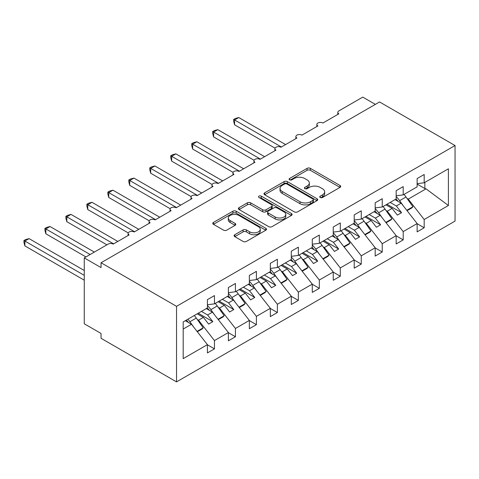 <?xml version="1.0" encoding="UTF-8"?>
<svg xmlns="http://www.w3.org/2000/svg" width="479" height="479" viewBox="0 0 479 479"><rect width="100%" height="100%" fill="white"/><g stroke="black" fill="none" stroke-linecap="round" stroke-linejoin="round"><path stroke-width="0.72" d="M320.206 197.486A1.629 0.94 0 0 0 322.511 197.486L340.006 187.385A2.329 1.347 0 0 0 340.689 186.433A2.329 1.347 0 0 0 340.006 185.487L310.368 168.368A2.329 1.347 0 0 0 307.069 168.368L289.573 178.475A1.629 0.94 0 0 0 289.094 179.14A1.629 0.94 0 0 0 289.573 179.805A1.629 0.94 0 0 0 291.879 179.805L294.142 178.493A7.454 4.305 0 0 1 304.686 178.493L307.153 179.924A7.454 4.305 0 0 1 309.338 182.966A7.454 4.305 0 0 1 307.153 186.008L304.889 187.313A1.629 0.94 0 0 0 304.41 187.978A1.629 0.94 0 0 0 304.889 188.648A1.629 0.94 0 0 0 307.195 188.648L309.458 187.337A7.454 4.305 0 0 1 320.002 187.337L322.469 188.762A7.454 4.305 0 0 1 324.654 191.81A7.454 4.305 0 0 1 322.469 194.851L320.206 196.156A1.629 0.94 0 0 0 319.727 196.821A1.629 0.94 0 0 0 320.206 197.486L320.206 196.156M234.776 234.734A2.329 1.347 0 0 0 234.093 235.686A2.329 1.347 0 0 0 234.776 236.638L243.093 241.44A2.329 1.347 0 0 0 246.386 241.44L265.821 230.219A2.329 1.347 0 0 0 266.498 229.267A2.329 1.347 0 0 0 265.821 228.315L236.177 211.203A2.329 1.347 0 0 0 232.884 211.203L213.448 222.424A2.329 1.347 0 0 0 212.766 223.376A2.329 1.347 0 0 0 213.448 224.322L223.495 230.124A2.329 1.347 0 0 0 226.789 230.124L235.105 225.322A2.329 1.347 0 0 0 235.788 224.37A2.329 1.347 0 0 0 235.105 223.424L230.124 220.544A6.233 3.598 0 0 1 228.297 217.999A6.233 3.598 0 0 1 232.141 214.676A6.233 3.598 0 0 1 238.931 215.46L258.45 226.723A6.233 3.598 0 0 1 260.271 229.267A6.233 3.598 0 0 1 256.427 232.59A6.233 3.598 0 0 1 249.637 231.812L246.386 229.932A2.329 1.347 0 0 0 243.093 229.932L234.776 234.734L234.776 236.638M455.05 145.538L176.541 306.338L176.541 381.889L455.05 221.094L455.05 145.538L379.554 101.949L101.045 262.749L101.045 267.587L84.262 257.906L108.17 244.098A3.557 2.054 0 0 1 113.206 244.098L129.144 234.896A3.557 2.054 0 0 1 128.103 233.447A3.557 2.054 0 0 1 130.3 231.549A3.557 2.054 0 0 1 134.18 231.992L150.119 222.789A3.557 2.054 0 0 1 149.077 221.34A3.557 2.054 0 0 1 151.274 219.442A3.557 2.054 0 0 1 155.148 219.885L171.087 210.682A3.557 2.054 0 0 1 170.045 209.227A3.557 2.054 0 0 1 172.242 207.329A3.557 2.054 0 0 1 176.122 207.778L192.061 198.575A3.557 2.054 0 0 1 191.019 197.12A3.557 2.054 0 0 1 193.217 195.222A3.557 2.054 0 0 1 197.097 195.666L213.035 186.469A3.557 2.054 0 0 1 211.987 185.014A3.557 2.054 0 0 1 214.185 183.116A3.557 2.054 0 0 1 218.065 183.559L234.003 174.356A3.557 2.054 0 0 1 232.962 172.907A3.557 2.054 0 0 1 235.159 171.009A3.557 2.054 0 0 1 239.039 171.452L254.978 162.249A3.557 2.054 0 0 1 253.936 160.794A3.557 2.054 0 0 1 256.133 158.896A3.557 2.054 0 0 1 260.007 159.345L275.952 150.143A3.557 2.054 0 0 1 274.904 148.688A3.557 2.054 0 0 1 277.101 146.79A3.557 2.054 0 0 1 280.981 147.239L296.92 138.036A3.557 2.054 0 0 1 295.878 136.581A3.557 2.054 0 0 1 298.076 134.683A3.557 2.054 0 0 1 301.956 135.126L317.894 125.923A3.557 2.054 0 0 1 316.853 124.474A3.557 2.054 0 0 1 319.05 122.576A3.557 2.054 0 0 1 322.924 123.019L338.863 113.816A3.557 2.054 180 0 1 337.821 112.367A3.557 2.054 180 0 1 338.863 110.912L362.771 97.111L375.356 104.374M176.541 306.338L101.045 262.749M294.31 211.868A2.329 1.347 0 0 0 297.603 211.868L317.032 200.647A2.329 1.347 0 0 0 317.715 199.701A2.329 1.347 0 0 0 317.032 198.749L287.394 181.631A2.329 1.347 0 0 0 284.101 181.631L264.665 192.851A2.329 1.347 0 0 0 263.983 193.803A2.329 1.347 0 0 0 264.665 194.755L294.31 211.868M259.636 197.839A1.629 0.94 0 0 1 261.289 198.072L261.289 196.133L291.43 213.532A2.329 1.347 0 0 1 292.106 214.484A2.329 1.347 0 0 1 291.43 215.436L271.994 226.651A2.329 1.347 0 0 1 268.701 226.651L239.057 209.539L239.057 207.641A2.329 1.347 0 0 0 238.374 208.587A2.329 1.347 0 0 0 239.057 209.539M239.057 207.641L247.374 202.839A2.329 1.347 0 0 1 250.667 202.839L262.69 209.778A2.329 1.347 0 0 0 265.983 209.778L271.497 206.593A2.329 1.347 0 0 0 272.18 205.641A2.329 1.347 0 0 0 271.497 204.689L258.983 197.462A1.629 0.94 0 0 1 258.504 196.797A1.629 0.94 0 0 1 259.51 195.929A1.629 0.94 0 0 1 261.289 196.133M183.188 329.043L191.474 324.259L207.413 344.646L183.188 358.633L183.188 321.924L207.413 307.937L207.413 299.65L214.46 295.585L214.46 303.866L207.413 304.746M214.46 303.866L228.387 295.824L228.387 287.544L235.428 283.478L235.428 291.759L228.387 292.639M235.428 291.759L249.355 283.718L249.355 275.437L256.403 271.365L256.403 279.652L249.355 280.526M256.403 279.652L270.33 271.611L270.33 263.33L277.377 259.259L277.377 267.539L270.33 268.42M277.377 267.539L291.298 259.504L291.298 251.218L298.345 247.152L298.345 255.433L291.298 256.313M298.345 255.433L312.272 247.392L312.272 239.111L319.319 235.045L319.319 243.326L312.272 244.206M319.319 243.326L333.246 235.285L333.246 227.004L340.294 222.939L340.294 231.219L333.246 232.093M340.294 231.219L354.215 223.178L354.215 214.897L361.262 210.826L361.262 219.113L354.215 219.987M361.262 219.113L375.189 211.071L375.189 202.791L382.236 198.719L382.236 207L375.189 207.88M382.236 207L396.163 198.965L396.163 190.678L403.204 186.612L403.204 194.893L396.163 195.773M207.413 344.79L214.46 348.862L214.46 340.581L228.387 332.54L212.448 312.146L206.281 308.59M197.27 319.469L198.522 320.188L214.46 340.581M228.387 332.683L235.428 336.755L235.428 328.468L249.355 320.433L233.417 300.04L227.25 296.483M218.244 307.356L219.49 308.081L235.428 328.468M249.355 320.577L256.403 324.642L256.403 316.362L270.33 308.32L254.391 287.933L248.224 284.37M239.213 295.25L240.464 295.974L256.403 316.362M270.33 308.47L277.377 312.536L277.377 304.255L291.298 296.214L275.359 275.826L269.198 272.264M260.187 283.143L261.438 283.861L277.377 304.255M291.298 296.357L298.345 300.429L298.345 292.148L312.272 284.107L296.333 263.713L290.166 260.157M281.161 271.036L282.406 271.755L298.345 292.148M312.272 284.251L319.319 288.322L319.319 280.035L333.246 272L317.308 251.607L311.14 248.05M302.129 258.923L303.381 259.648L319.319 280.035M333.246 272.144L340.294 276.209L340.294 267.929L354.215 259.887L338.276 239.5L332.115 235.937M323.103 246.817L324.355 247.541L340.294 267.929M354.215 260.037L361.262 264.103L361.262 255.822L375.189 247.781L359.25 227.393L353.083 223.831M344.072 234.71L345.323 235.434L361.262 255.822M375.189 247.93L382.236 251.996L382.236 243.715L396.163 235.674L380.224 215.287L374.057 211.724M365.046 222.603L366.297 223.322L382.236 243.715M396.163 235.818L403.204 239.889L403.204 231.608L417.131 223.567L417.131 231.848L424.178 227.782L424.178 219.496L448.404 205.509L426.029 188.84L424.849 188.546L424.849 182.397M386.02 210.497L387.266 211.215L403.204 231.608M403.204 194.893L417.131 186.852L417.131 178.571L424.178 174.506L424.178 182.786L417.131 183.661M417.131 223.711L424.178 227.782M406.988 198.384L408.24 199.108L424.178 219.496M84.262 257.906L84.262 323.774L101.045 333.462L101.045 338.3L176.541 381.889M191.474 324.259L185.307 320.696M214.46 348.862L207.413 352.927L207.413 344.646M235.428 336.755L228.387 340.82L228.387 332.54M256.403 324.642L249.355 328.714L249.355 320.433M277.377 312.536L270.33 316.607L270.33 308.32M298.345 300.429L291.298 304.494L291.298 296.214M319.319 288.322L312.272 292.388L312.272 284.107M340.294 276.209L333.246 280.281L333.246 272M361.262 264.103L354.215 268.174L354.215 259.887M382.236 251.996L375.189 256.061L375.189 247.781M403.204 239.889L396.163 243.955L396.163 235.674M424.178 182.786L448.404 168.8L448.404 205.509M198.522 320.188L203.383 317.379L208.628 324.085L212.826 321.666L207.581 314.96L212.448 312.146M197.222 313.817L203.383 317.379M201.414 311.398L207.581 314.96M219.49 308.081L224.358 305.273L229.603 311.979L233.794 309.56L228.555 302.848L233.417 300.04M218.19 301.71L224.358 305.273M222.388 299.291L228.555 302.848M240.464 295.974L245.332 293.166L250.571 299.872L254.768 297.447L249.523 290.741L254.391 287.933M239.165 289.603L245.332 293.166M243.356 287.184L249.523 290.741M261.438 283.861L266.3 281.053L271.545 287.765L275.742 285.34L270.497 278.634L275.359 275.826M260.133 277.497L266.3 281.053M264.33 275.072L270.497 278.634M282.406 271.755L287.274 268.947L292.519 275.653L296.711 273.234L291.466 266.528L296.333 263.713M281.107 265.39L287.274 268.947M285.304 262.965L291.466 266.528M303.381 259.648L308.248 256.84L313.488 263.546L317.685 261.127L312.44 254.415L317.308 251.607M302.081 253.277L308.248 256.84M306.273 250.858L312.44 254.415M324.355 247.541L329.217 244.733L334.462 251.439L338.659 249.02L333.414 242.308L338.276 239.5M323.05 241.171L329.217 244.733M327.247 238.752L333.414 242.308M345.323 235.434L350.191 232.62L355.436 239.332L359.627 236.907L354.382 230.201L359.25 227.393M344.024 229.064L350.191 232.62M348.221 226.639L354.382 230.201M366.297 223.322L371.159 220.514L376.404 227.226L380.601 224.801L375.356 218.095L380.224 215.287M364.998 216.957L371.159 220.514M369.189 214.532L375.356 218.095M387.266 211.215L392.133 208.407L397.378 215.113L401.57 212.694L396.331 205.982L401.192 203.174L395.025 199.617M385.966 204.844L392.133 208.407M390.163 202.425L396.331 205.982M401.192 203.174L417.131 223.567M408.24 199.108L426.029 188.84M417.131 184.092L424.849 188.546M386.972 204.264L401.57 212.694M366.004 216.376L380.601 224.801M345.03 228.483L359.627 236.907M324.055 240.59L338.659 249.02M303.087 252.696L317.685 261.127M282.113 264.803L296.711 273.234M261.145 276.916L275.742 285.34M240.171 289.023L254.768 297.447M219.196 301.129L233.794 309.56M198.228 313.236L212.826 321.666M320.858 197.719L322.469 196.785A7.454 4.305 0 0 0 324.654 193.744L324.654 191.81M309.338 182.966L309.338 184.9A7.454 4.305 0 0 1 307.153 187.948L305.542 188.876M339.976 187.403L310.368 170.308A2.329 1.347 0 0 0 307.069 170.308L290.226 180.032M317.002 200.665L287.394 183.571A2.329 1.347 0 0 0 284.101 183.571L264.695 194.773M312.919 200.366A1.629 0.94 0 0 0 313.398 199.701A1.629 0.94 0 0 0 312.919 199.03L286.897 184.008A1.629 0.94 0 0 0 284.592 184.008L282.203 185.391A7.454 4.305 0 0 0 280.023 188.433A7.454 4.305 0 0 0 282.203 191.474L299.992 201.743A7.454 4.305 0 0 0 310.53 201.743L312.919 200.366L312.919 202.3A1.629 0.94 0 0 0 313.398 201.635L313.398 199.701M280.023 188.433L280.023 190.367A7.454 4.305 0 0 0 282.203 193.414L282.203 191.474M312.919 202.3L310.53 203.683A7.454 4.305 0 0 1 299.992 203.683L282.203 193.414M239.087 209.557L247.374 204.773L247.374 202.839M272.18 205.641L272.18 207.581A2.329 1.347 0 0 1 271.497 208.527L265.983 211.712A2.329 1.347 0 0 1 262.69 211.712L250.667 204.773A2.329 1.347 0 0 0 247.374 204.773M261.289 198.072L291.394 215.454M275.162 216.981A6.233 3.598 0 0 0 281.951 217.759A6.233 3.598 0 0 0 285.801 214.436A6.233 3.598 0 0 0 283.975 211.892L277.101 207.922A2.329 1.347 0 0 0 273.808 207.922L268.288 211.107A2.329 1.347 0 0 0 267.605 212.059A2.329 1.347 0 0 0 268.288 213.011L275.162 216.981L275.162 218.915A6.233 3.598 0 0 0 281.951 219.699A6.233 3.598 0 0 0 285.801 216.376L285.801 214.436M267.605 212.059L267.605 213.999A2.329 1.347 0 0 0 268.288 214.945L268.288 213.011M275.162 218.915L268.288 214.945M260.271 229.267L260.271 231.207A6.233 3.598 0 0 1 256.427 234.53A6.233 3.598 0 0 1 249.637 233.752L246.386 231.872A2.329 1.347 0 0 0 243.093 231.872L234.806 236.656M228.297 217.999L228.297 219.939A6.233 3.598 0 0 0 230.124 222.484L230.124 220.544M235.075 225.34L230.124 222.484M265.785 230.237L236.177 213.143A2.329 1.347 0 0 0 232.884 213.143L213.478 224.34M233.668 119.439L234.59 119.972L234.59 124.815L233.668 121.373L233.668 119.439L235.345 118.469L238.787 117.547L234.59 119.972L281.401 146.993M234.59 124.815L275.03 148.155M238.787 117.547L285.598 144.574M396.163 196.516A21.83 12.604 60 0 1 399.63 200.677L403.51 206.138M404.001 194.432A21.83 12.604 60 0 1 406.006 196.995L412.94 206.754L406.773 210.311M412.94 206.754L411.766 207.964L407.06 210.676M398.085 201.384A18.98 10.957 -120 0 0 396.115 198.989M212.7 131.545L213.622 132.078L213.622 136.922L212.7 133.479L212.7 131.545L214.376 130.575L217.813 129.653L213.622 132.078L260.426 159.1M213.622 136.922L254.056 160.267M217.813 129.653L264.624 156.681M375.189 208.622A21.83 12.604 60 0 1 378.655 212.784L382.535 218.244M383.032 206.545A21.83 12.604 60 0 1 385.032 209.107L391.966 218.861L385.799 222.418M391.966 218.861L390.792 220.071L386.086 222.789M377.111 213.49A18.98 10.957 -120 0 0 375.147 211.095M191.726 143.652L192.648 144.185L192.648 149.029L191.726 145.586L191.726 143.652L193.402 142.688L196.845 141.766L192.648 144.185L239.458 171.213M192.648 149.029L233.081 172.374M196.845 141.766L243.649 168.788M354.215 220.729A21.83 12.604 60 0 1 357.681 224.896L361.567 230.357M362.058 218.652A21.83 12.604 60 0 1 364.058 221.214L370.991 230.968L364.83 234.53M370.991 230.968L369.818 232.177L365.112 234.896M356.142 225.597A18.98 10.957 -120 0 0 354.173 223.202M170.752 155.759L171.674 156.292L171.674 161.136L170.752 157.699L170.752 155.759L172.428 154.795L175.871 153.873L171.674 156.292L218.484 183.319M171.674 161.136L212.113 184.481M175.871 153.873L222.681 180.894M333.246 232.842A21.83 12.604 60 0 1 336.713 237.003L340.593 242.464M341.084 230.758A21.83 12.604 60 0 1 343.09 233.321L350.023 243.075L343.856 246.637M350.023 243.075L348.85 244.284L344.144 247.002M335.168 237.704A18.98 10.957 -120 0 0 333.198 235.309M149.783 167.872L150.705 168.404L150.705 173.242L149.783 169.806L149.783 167.872L151.46 166.902L154.897 165.979L150.705 168.404L197.516 195.426M150.705 173.242L191.139 196.588M154.897 165.979L201.707 193.007M312.272 244.949A21.83 12.604 60 0 1 315.739 249.11L319.619 254.571M320.116 242.865A21.83 12.604 60 0 1 322.116 245.428L329.049 255.187L322.882 258.744M329.049 255.187L327.875 256.397L323.169 259.109M314.2 249.81A18.98 10.957 -120 0 0 312.23 247.421M128.809 179.978L129.731 180.511L129.731 185.355L128.809 181.912L128.809 179.978L130.486 179.008L133.928 178.086L129.731 180.511L176.541 207.533M129.731 185.355L170.165 208.7M133.928 178.086L180.733 205.114M291.298 257.055A21.83 12.604 60 0 1 294.771 261.217L298.651 266.677M299.141 254.978A21.83 12.604 60 0 1 301.141 257.54L308.081 267.294L301.914 270.851M308.081 267.294L306.901 268.503L302.201 271.222M293.226 261.923A18.98 10.957 -120 0 0 291.256 259.528M107.841 192.085L108.757 192.618L108.757 197.462L107.841 194.019L107.841 192.085L109.511 191.115L112.954 190.199L108.757 192.618L155.567 219.645M108.757 197.462L149.197 220.807M112.954 190.199L159.764 217.221M270.33 269.162A21.83 12.604 60 0 1 273.796 273.329L277.676 278.784M278.167 267.084A21.83 12.604 60 0 1 280.173 269.647L287.107 279.401L280.939 282.963M287.107 279.401L285.933 280.61L281.227 283.329M272.252 274.03A18.98 10.957 -120 0 0 270.288 271.635M86.867 204.192L87.789 204.725L87.789 209.568L86.867 206.132L86.867 204.192L88.543 203.228L91.98 202.306L87.789 204.725L134.599 231.752M87.789 209.568L128.222 232.914M91.98 202.306L138.79 229.327M249.355 281.275A21.83 12.604 60 0 1 252.822 285.436L256.708 290.897M257.199 279.191A21.83 12.604 60 0 1 259.199 281.754L266.132 291.507L259.965 295.07M266.132 291.507L264.959 292.717L260.253 295.435M251.283 286.137A18.98 10.957 -120 0 0 249.314 283.742M65.892 216.304L66.815 216.831L66.815 221.675L65.892 218.238L65.892 216.304L67.569 215.334L71.012 214.412L66.815 216.831L113.625 243.859M66.815 221.675L106.913 244.829M71.012 214.412L117.822 241.44M228.387 293.382A21.83 12.604 60 0 1 231.854 297.543L235.734 303.003M236.225 291.298A21.83 12.604 60 0 1 238.225 293.861L245.164 303.614L238.997 307.177M245.164 303.614L243.985 304.83L239.284 307.542M230.309 298.243A18.98 10.957 -120 0 0 228.339 295.854M44.924 228.411L45.846 228.944L45.846 233.788L44.924 230.345L44.924 228.411L46.601 227.441L50.038 226.519L45.846 228.944L90.136 254.517M45.846 233.788L85.945 256.936M50.038 226.519L94.333 252.092M207.413 305.488A21.83 12.604 60 0 1 210.88 309.65L214.76 315.11M215.251 303.405A21.83 12.604 60 0 1 217.256 305.967L224.19 315.727L218.023 319.283M224.19 315.727L223.016 316.936L218.31 319.649M209.335 310.356A18.98 10.957 -120 0 0 207.371 307.961M23.95 240.518L24.872 241.051L24.872 245.895L23.95 242.452L23.95 240.518L25.627 239.548L29.063 238.626L24.872 241.051L84.262 275.341M24.872 245.895L84.262 280.185M29.063 238.626L84.262 270.497M187.906 319.194A21.83 12.604 60 0 1 189.906 321.756L193.791 327.217M194.282 315.517A21.83 12.604 60 0 1 196.282 318.08L203.216 327.834L197.055 331.39M203.216 327.834L202.042 329.043L197.336 331.761M188.367 322.463A18.98 10.957 -120 0 0 186.397 320.068M322.469 196.785L322.469 194.851M304.889 188.648L304.889 187.313M307.153 187.948L307.153 186.008M289.573 179.805L289.573 178.475M307.069 170.308L307.069 168.368M310.368 170.308L310.368 168.368M340.006 187.385L340.006 185.487M264.665 194.755L264.665 192.851M284.101 183.571L284.101 181.631M287.394 183.571L287.394 181.631M317.032 200.647L317.032 198.749M299.992 203.683L299.992 201.743M310.53 203.683L310.53 201.743M250.667 204.773L250.667 202.839M262.69 211.712L262.69 209.778M265.983 211.712L265.983 209.778M271.497 208.527L271.497 206.593M291.43 215.436L291.43 213.532M243.093 231.872L243.093 229.932M246.386 231.872L246.386 229.932M249.637 233.752L249.637 231.812M235.105 225.322L235.105 223.424M213.448 224.322L213.448 222.424M232.884 213.143L232.884 211.203M236.177 213.143L236.177 211.203M265.821 230.219L265.821 228.315M406.006 196.995L399.63 200.677M385.032 209.107L378.655 212.784M364.058 221.214L357.681 224.896M343.09 233.321L336.713 237.003M322.116 245.428L315.739 249.11M301.141 257.54L294.771 261.217M280.173 269.647L273.796 273.329M259.199 281.754L252.822 285.436M238.225 293.861L231.854 297.543M217.256 305.967L210.88 309.65M196.282 318.08L189.906 321.756M316.853 126.528L316.853 124.474M337.821 114.421L337.821 112.367M295.878 138.635L295.878 136.581M274.904 150.741L274.904 148.688M253.936 162.854L253.936 160.794M232.962 174.961L232.962 172.907M211.987 187.067L211.987 185.014M191.019 199.174L191.019 197.12M170.045 211.287L170.045 209.227M149.077 223.394L149.077 221.34M128.103 235.5L128.103 233.447"/></g></svg>
